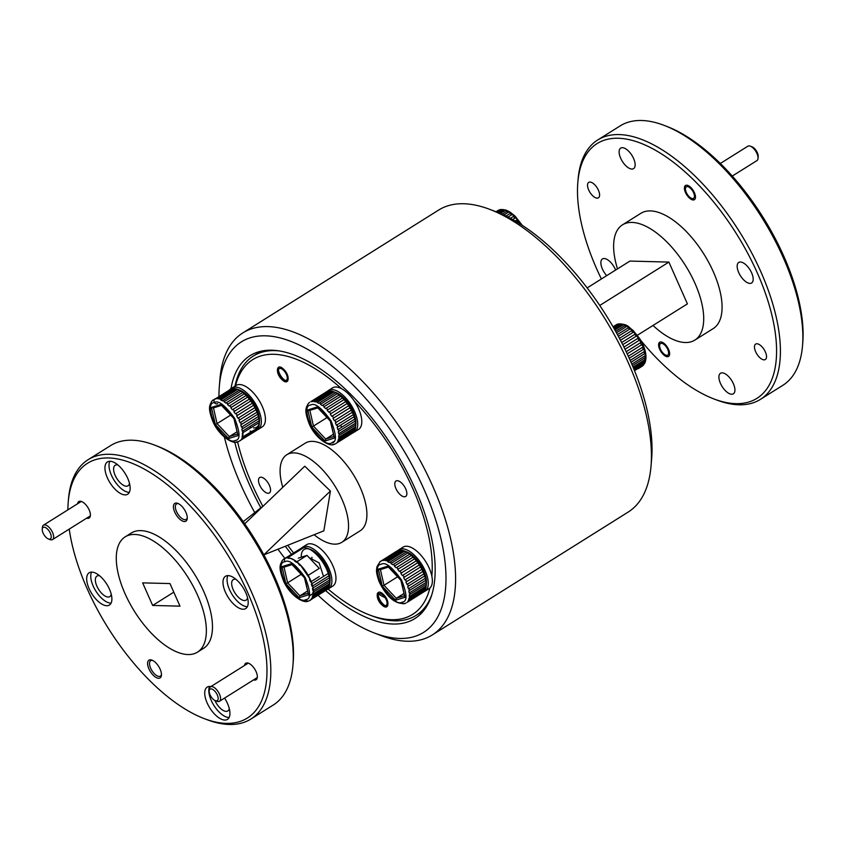 <?xml version="1.0" encoding="UTF-8"?>
<svg xmlns="http://www.w3.org/2000/svg" width="845" height="845" viewBox="0 0 845 845"><rect width="100%" height="100%" fill="white"/><g stroke="black" fill="none" stroke-linecap="round" stroke-linejoin="round"><path stroke-width="1.27" d="M732.277 176.066L756.94 160.603A8.503 3.961 -122.1 0 0 758.028 158.406A8.503 3.961 -122.1 0 0 756.962 153.515A8.503 3.961 -122.1 0 0 750.339 146.164A8.503 3.961 -122.1 0 0 747.899 146.185L720.331 163.476M758.028 158.406L758.176 156.61A6.802 3.169 -122.1 0 0 757.331 152.691A6.802 3.169 -122.1 0 0 752.029 146.808L750.339 146.164M686.309 192.491A6.802 3.169 57.9 0 1 685.453 188.572A6.802 3.169 57.9 0 1 688.728 186.998A6.802 3.169 57.9 0 1 693.576 192.681A6.802 3.169 57.9 0 1 691.601 198.374A6.802 3.169 57.9 0 1 686.309 192.491M661.455 343.323A6.802 3.169 57.9 0 1 667.751 349.418A6.802 3.169 57.9 0 1 666.779 355.333A6.802 3.169 57.9 0 1 665.775 355.111A6.802 3.169 57.9 0 1 659.628 345.309A6.802 3.169 57.9 0 1 661.455 343.323M209.19 690.861L209.338 689.066A8.503 3.961 57.9 0 1 210.437 686.869A8.503 3.961 57.9 0 1 219.499 694.199A8.503 3.961 57.9 0 1 219.478 701.287A8.503 3.961 57.9 0 1 217.028 701.308L215.338 700.663A6.802 3.169 57.9 0 1 210.046 694.78A6.802 3.169 57.9 0 1 209.19 690.861A6.802 3.169 57.9 0 1 212.465 689.288A6.802 3.169 57.9 0 1 217.313 694.97A6.802 3.169 57.9 0 1 215.338 700.663M42.25 529.16L42.398 527.354A8.503 3.961 57.9 0 1 43.496 525.167A8.503 3.961 57.9 0 1 52.559 532.487A8.503 3.961 57.9 0 1 52.538 539.575A8.503 3.961 57.9 0 1 50.087 539.606L48.397 538.962A6.802 3.169 57.9 0 1 43.106 533.079A6.802 3.169 57.9 0 1 42.25 529.16A6.802 3.169 57.9 0 1 45.524 527.576A6.802 3.169 57.9 0 1 50.373 533.269A6.802 3.169 57.9 0 1 48.397 538.962M234.752 442.136A155.142 72.3 -122.1 0 0 249.602 484.988A155.142 72.3 -122.1 0 0 261.02 508.109M285.346 546.261A155.142 72.3 -122.1 0 0 291.451 554.257M325.6 590.56A155.142 72.3 -122.1 0 0 414.927 618.551A155.142 72.3 -122.1 0 0 415.349 489.266A155.142 72.3 -122.1 0 0 250.025 355.703A155.142 72.3 -122.1 0 0 230.981 388.774M432.323 634.944L628.162 512.081A178.284 83.074 -122.1 0 0 651.02 466.186A178.284 83.074 -122.1 0 0 628.648 363.519A178.284 83.074 -122.1 0 0 489.931 209.433A178.284 83.074 -122.1 0 0 438.671 210.046L242.832 332.909A178.284 83.074 57.9 0 1 267.854 326.603A178.284 83.074 57.9 0 1 432.809 486.382A178.284 83.074 57.9 0 1 432.323 634.944A178.284 83.074 57.9 0 1 407.29 641.249A178.284 83.074 57.9 0 1 381.053 635.556L374.293 632.968A171.472 79.905 57.9 0 1 318.1 595.292M651.02 466.186L651.632 458.972A171.472 79.905 -122.1 0 0 630.106 360.224A171.472 79.905 -122.1 0 0 496.691 212.021L489.931 209.433M218.961 396.284A171.472 79.905 57.9 0 1 219.362 386.017A171.472 79.905 57.9 0 1 265.425 335.814A171.472 79.905 57.9 0 1 424.074 489.487A171.472 79.905 57.9 0 1 399.527 638.44A171.472 79.905 57.9 0 1 374.293 632.968M219.362 386.017L219.964 378.803A178.284 83.074 57.9 0 1 242.832 332.909M284.871 558.418A171.472 79.905 57.9 0 1 277.984 549.197M255.074 513.19A171.472 79.905 57.9 0 1 224.39 437.118M664.17 125.387L666.874 126.423A150.378 70.072 57.9 0 1 802.75 342.996L802.507 345.88A153.103 71.35 -122.1 0 0 664.17 125.387A153.103 71.35 -122.1 0 0 641.64 120.497A153.103 71.35 -122.1 0 0 620.145 125.905L597.7 139.985A153.103 71.35 -122.1 0 0 578.075 179.404L577.832 182.288A150.378 70.072 -122.1 0 0 601.397 278.977M640.668 340.26A150.378 70.072 -122.1 0 0 713.708 398.861L716.402 399.896A153.103 71.35 -122.1 0 0 738.942 404.787A153.103 71.35 -122.1 0 0 760.437 399.368L782.871 385.288A153.103 71.35 -122.1 0 0 802.507 345.88M760.437 399.368A153.103 71.35 -122.1 0 0 750.983 251.567A153.103 71.35 -122.1 0 0 619.195 134.577A153.103 71.35 -122.1 0 0 597.7 139.985M713.708 398.861A150.378 70.072 -122.1 0 0 735.837 403.656A150.378 70.072 -122.1 0 0 757.363 273.03A150.378 70.072 -122.1 0 0 618.223 138.253A150.378 70.072 -122.1 0 0 577.832 182.288M764.06 359.854A9.115 4.246 57.9 0 1 756.212 352.893A9.115 4.246 57.9 0 1 755.652 344.084A9.115 4.246 57.9 0 1 756.93 343.767A9.115 4.246 57.9 0 1 764.778 350.728A9.115 4.246 57.9 0 1 765.348 359.537A9.115 4.246 57.9 0 1 764.06 359.854M597.119 198.152A9.115 4.246 57.9 0 1 589.271 191.181A9.115 4.246 57.9 0 1 588.712 182.383A9.115 4.246 57.9 0 1 589.99 182.055A9.115 4.246 57.9 0 1 597.837 189.026A9.115 4.246 57.9 0 1 598.408 197.825A9.115 4.246 57.9 0 1 597.119 198.152M749.916 283.402A12.115 5.64 57.9 0 1 739.491 274.15A12.115 5.64 57.9 0 1 738.741 262.457A12.115 5.64 57.9 0 1 740.442 262.024A12.115 5.64 57.9 0 1 750.867 271.287A12.115 5.64 57.9 0 1 751.617 282.98A12.115 5.64 57.9 0 1 749.916 283.402M731.654 394.235A12.115 5.64 57.9 0 1 721.229 384.982A12.115 5.64 57.9 0 1 720.479 373.289A12.115 5.64 57.9 0 1 722.179 372.856A12.115 5.64 57.9 0 1 732.615 382.109A12.115 5.64 57.9 0 1 733.354 393.802A12.115 5.64 57.9 0 1 731.654 394.235M606.699 275.65A12.115 5.64 57.9 0 1 602.443 258.94A12.115 5.64 57.9 0 1 604.143 258.517A12.115 5.64 57.9 0 1 615.635 270.041M631.87 169.063A12.115 5.64 57.9 0 1 621.445 159.8A12.115 5.64 57.9 0 1 620.705 148.107A12.115 5.64 57.9 0 1 622.406 147.685A12.115 5.64 57.9 0 1 632.831 156.938A12.115 5.64 57.9 0 1 633.57 168.63A12.115 5.64 57.9 0 1 631.87 169.063M617.515 268.868A68.044 31.709 57.9 0 1 622.501 224.833A68.044 31.709 57.9 0 1 632.06 222.425A68.044 31.709 57.9 0 1 690.629 274.424A68.044 31.709 57.9 0 1 694.833 340.112A68.044 31.709 57.9 0 1 685.274 342.521A68.044 31.709 57.9 0 1 653.016 325.452M622.501 224.833L640.869 213.32A68.044 31.709 57.9 0 1 650.418 210.912A68.044 31.709 57.9 0 1 708.997 262.911A68.044 31.709 57.9 0 1 713.191 328.599L694.833 340.112M693.217 199.98A8.365 3.898 57.9 0 1 686.013 193.579A8.365 3.898 57.9 0 1 685.496 185.499A8.365 3.898 57.9 0 1 686.668 185.203A8.365 3.898 57.9 0 1 693.872 191.604A8.365 3.898 57.9 0 1 694.389 199.684A8.365 3.898 57.9 0 1 693.217 199.98M667.392 356.717A8.365 3.898 57.9 0 1 660.188 350.316A8.365 3.898 57.9 0 1 659.67 342.236A8.365 3.898 57.9 0 1 660.843 341.94A8.365 3.898 57.9 0 1 668.046 348.341A8.365 3.898 57.9 0 1 668.564 356.421A8.365 3.898 57.9 0 1 667.392 356.717M637.352 335.275L687.407 303.873L668.891 262.087L629.926 261.073L587.148 287.913M668.891 262.087L599.749 305.467M429.873 588.078A150.378 70.072 57.9 0 1 369.349 614.896L372.053 615.931A153.103 71.35 -122.1 0 0 416.089 615.413A153.103 71.35 -122.1 0 0 431.879 594.542M377.324 593.475A153.103 71.35 -122.1 0 0 378.211 593.993M378.549 594.183A153.103 71.35 -122.1 0 0 385.14 597.721M354.235 400.995A150.378 70.072 57.9 0 1 413.004 489.065A150.378 70.072 57.9 0 1 431.837 576.121M369.349 614.896A150.378 70.072 57.9 0 1 328.061 589.028M293.585 552.915A150.378 70.072 57.9 0 1 287.733 545.3M262.901 506.377A150.378 70.072 57.9 0 1 252.349 484.924A150.378 70.072 57.9 0 1 237.593 441.903M269.397 485.368A9.115 4.246 -122.1 0 0 259.679 477.52A9.115 4.246 -122.1 0 0 259.658 485.114A9.115 4.246 -122.1 0 0 269.375 492.962A9.115 4.246 -122.1 0 0 269.397 485.368M405.706 488.885A9.115 4.246 -122.1 0 0 395.988 481.027A9.115 4.246 -122.1 0 0 395.956 488.632A9.115 4.246 -122.1 0 0 405.674 496.48A9.115 4.246 -122.1 0 0 405.706 488.885M282.779 487.311A51.714 24.104 57.9 0 1 286.835 454.716A51.714 24.104 57.9 0 1 341.94 499.226A51.714 24.104 57.9 0 1 341.803 542.321A51.714 24.104 57.9 0 1 314.097 534.737M341.803 542.321L360.16 530.808A51.714 24.104 -122.1 0 0 360.308 487.713A51.714 24.104 -122.1 0 0 305.193 443.192L286.835 454.716M197.476 652.15L203.603 648.305A68.044 31.709 -122.1 0 0 203.782 591.606A68.044 31.709 -122.1 0 0 131.271 533.026L125.155 536.871A68.044 31.709 57.9 0 1 197.667 595.44A68.044 31.709 57.9 0 1 197.476 652.15A68.044 31.709 57.9 0 1 124.975 593.57A68.044 31.709 57.9 0 1 125.155 536.871M227.886 575.614A19.055 8.883 -122.1 0 0 229.491 589.599A19.055 8.883 -122.1 0 0 247.374 606.678M225.414 592.165A19.055 8.883 57.9 0 1 225.467 576.29A19.055 8.883 57.9 0 1 245.768 592.683A19.055 8.883 57.9 0 1 245.715 608.569A19.055 8.883 57.9 0 1 225.414 592.165M91.577 572.097A19.055 8.883 -122.1 0 0 93.193 586.092A19.055 8.883 -122.1 0 0 111.075 603.161M89.105 588.648A19.055 8.883 57.9 0 1 89.158 572.773A19.055 8.883 57.9 0 1 109.459 589.176A19.055 8.883 57.9 0 1 109.406 605.052A19.055 8.883 57.9 0 1 89.105 588.648M109.839 461.264A19.055 8.883 -122.1 0 0 111.445 475.26A19.055 8.883 -122.1 0 0 129.338 492.339M107.368 477.816A19.055 8.883 57.9 0 1 107.421 461.94A19.055 8.883 57.9 0 1 127.722 478.344A19.055 8.883 57.9 0 1 127.669 494.219A19.055 8.883 57.9 0 1 107.368 477.816M209.623 686.436A19.055 8.883 -122.1 0 0 211.229 700.431A19.055 8.883 -122.1 0 0 229.111 717.511M224.569 698.086A19.055 8.883 57.9 0 1 227.506 703.515A19.055 8.883 57.9 0 1 227.453 719.391A19.055 8.883 57.9 0 1 207.152 702.987A19.055 8.883 57.9 0 1 207.205 687.112A19.055 8.883 57.9 0 1 210.944 686.552M67.885 509.862A150.378 70.072 57.9 0 1 68.234 501.993L68.477 499.11A153.103 71.35 57.9 0 1 88.112 459.701A153.103 71.35 57.9 0 1 251.261 591.5A153.103 71.35 57.9 0 1 250.849 719.074A153.103 71.35 57.9 0 1 206.814 719.602L204.11 718.567A150.378 70.072 57.9 0 1 87.109 588.595A150.378 70.072 57.9 0 1 69.237 529.097M68.234 501.993A150.378 70.072 57.9 0 1 140.513 467.105A150.378 70.072 57.9 0 1 247.765 592.736A150.378 70.072 57.9 0 1 204.11 718.567M187.284 517.7A9.115 4.246 57.9 0 1 186.217 519.379A9.115 4.246 57.9 0 1 176.499 511.531A9.115 4.246 57.9 0 1 176.52 503.937A9.115 4.246 57.9 0 1 178.506 503.704M174.757 512.154A10.478 4.88 57.9 0 1 177.799 503.388A10.478 4.88 57.9 0 1 185.953 512.44A10.478 4.88 57.9 0 1 187.263 518.481A10.478 4.88 57.9 0 1 182.224 520.911A10.478 4.88 57.9 0 1 174.757 512.154M161.458 674.437A9.115 4.246 57.9 0 1 160.392 676.116A9.115 4.246 57.9 0 1 150.674 668.268A9.115 4.246 57.9 0 1 150.695 660.674A9.115 4.246 57.9 0 1 152.681 660.441M148.931 668.891A10.478 4.88 57.9 0 1 151.973 660.125A10.478 4.88 57.9 0 1 160.127 669.177A10.478 4.88 57.9 0 1 161.437 675.218A10.478 4.88 57.9 0 1 156.399 677.648A10.478 4.88 57.9 0 1 148.931 668.891M77.582 503.778A9.728 4.531 57.9 0 1 81.595 501.539A9.728 4.531 57.9 0 1 89.169 509.947A9.728 4.531 57.9 0 1 90.383 515.556A9.728 4.531 57.9 0 1 86.623 518.186M244.522 665.49A9.728 4.531 57.9 0 1 248.536 663.24A9.728 4.531 57.9 0 1 256.109 671.659A9.728 4.531 57.9 0 1 257.324 677.257A9.728 4.531 57.9 0 1 253.563 679.898M88.112 459.701L110.547 445.621A153.103 71.35 57.9 0 1 154.582 445.093A153.103 71.35 57.9 0 1 273.706 577.42A153.103 71.35 57.9 0 1 292.919 665.585A153.103 71.35 57.9 0 1 273.284 705.005L250.849 719.074M247.553 597.785A12.115 5.64 57.9 0 1 246.106 600.13A12.115 5.64 57.9 0 1 233.199 589.694A12.115 5.64 57.9 0 1 233.231 579.607A12.115 5.64 57.9 0 1 235.977 579.321M111.244 594.267A12.115 5.64 57.9 0 1 109.808 596.612A12.115 5.64 57.9 0 1 96.9 586.187A12.115 5.64 57.9 0 1 96.932 576.089A12.115 5.64 57.9 0 1 99.668 575.815M129.507 483.435A12.115 5.64 57.9 0 1 128.06 485.78A12.115 5.64 57.9 0 1 115.152 475.355A12.115 5.64 57.9 0 1 115.195 465.257A12.115 5.64 57.9 0 1 117.93 464.982M229.291 708.606A12.115 5.64 57.9 0 1 227.844 710.951A12.115 5.64 57.9 0 1 214.936 700.526A12.115 5.64 57.9 0 1 214.915 700.484M292.919 665.585L293.162 662.702A150.378 70.072 -122.1 0 0 274.287 576.1A150.378 70.072 -122.1 0 0 157.286 446.128L154.582 445.093M244.733 523.805L304.77 466.208L330.416 491.04L263.83 554.816M330.416 491.04L323.857 530.829L263.851 554.859M169.982 583.568L142.647 582.87L152.649 605.442L179.985 606.15L169.982 583.568M311.932 557.267L311.879 560.552M381.718 604.724C388.732 611.854 390.527 600.996 383.419 594.447C376.405 587.317 374.61 598.176 381.718 604.724M281.934 379.553C288.948 386.683 290.743 375.824 283.635 369.276C276.621 362.146 274.826 373.004 281.934 379.553M235.512 385.816A150.378 70.072 57.9 0 1 341.496 388.658M173.795 592.176L152.649 605.442M279.008 350.886A153.103 71.35 -122.1 0 0 253.352 356.03A153.103 71.35 -122.1 0 0 235.026 386.123M378.233 594.795A8.503 3.961 -122.1 0 0 379.299 598.672A8.503 3.961 -122.1 0 0 384.993 605.569M384.232 605.369A6.802 3.169 57.9 0 1 378.93 599.496A6.802 3.169 57.9 0 1 378.085 595.577A6.802 3.169 57.9 0 1 381.349 593.993A6.802 3.169 57.9 0 1 386.207 599.675A6.802 3.169 57.9 0 1 384.232 605.369L385.922 606.023A8.503 3.961 -122.1 0 0 387.464 606.287M378.666 592.26A8.503 3.961 -122.1 0 0 378.233 593.771L378.085 595.577M278.449 369.624A8.503 3.961 -122.1 0 0 279.515 373.49A8.503 3.961 -122.1 0 0 285.209 380.398M284.448 380.197A6.802 3.169 57.9 0 1 279.156 374.314A6.802 3.169 57.9 0 1 278.301 370.395A6.802 3.169 57.9 0 1 281.565 368.821A6.802 3.169 57.9 0 1 286.423 374.504A6.802 3.169 57.9 0 1 284.448 380.197L286.138 380.841A8.503 3.961 -122.1 0 0 287.68 381.106M278.892 367.089A8.503 3.961 -122.1 0 0 278.449 368.6L278.301 370.395M496.268 211.852L499.363 209.919A24.494 11.418 -122.1 0 0 498.296 210.31L496.004 211.757M496.385 211.905L500.187 209.602M499.955 209.666L501.296 209.454L496.934 212.106M497.768 212.433L502.574 209.497L504.138 209.803L498.983 212.929M500.346 213.489L505.574 210.278L507.296 211.07L502.099 214.25M503.831 215.042L508.838 211.968L510.633 213.204L505.986 216.066M508.014 217.07L512.207 214.482L514.003 216.119L510.412 218.316M512.619 219.52L515.545 217.714L517.256 219.689L515.175 220.967M517.446 222.309L518.703 221.538L520.256 223.745L519.738 224.073M512.651 219.531L515.545 217.714M616.945 324.395L613.047 326.762M613.153 326.93L618.234 323.941C628.5 324.005 628.046 326.983 633.085 330.416L639.591 338.496C645.379 347.939 647.217 355.935 645.126 362.463L642.76 365.8M616.343 324.66A24.494 11.418 -122.1 0 1 617.41 324.258L619.343 323.804L613.428 327.416M613.787 328.04L620.621 323.846L622.184 324.142L614.326 328.98M614.906 330.015L623.621 324.628L625.332 325.409L615.678 331.388M616.459 332.782L626.884 326.307L628.669 327.554L617.42 334.536M618.35 336.247L630.254 328.821L632.049 330.469L619.459 338.317M620.473 340.26L633.592 332.064L635.303 334.029L621.666 342.563M622.733 344.654L636.75 335.877L638.302 338.095L623.948 347.084M625.015 349.26L639.58 340.102L640.922 342.468L626.198 351.71M627.212 353.865L641.978 344.559L643.034 346.968L628.31 356.231M629.24 358.259L643.816 349.059L644.555 351.393L630.212 360.445M631.004 362.262L645.041 353.379L645.411 355.555L631.817 364.142M632.461 365.653L645.569 357.361L645.569 359.273L633.095 367.174M633.57 368.314L645.4 360.804L645.031 362.378L634.003 369.381M634.299 370.099L644.534 363.582L643.288 365.114L634.521 370.659M638.155 368.716L642.517 365.98A24.494 11.418 -122.1 0 0 643.32 365.156M630.19 360.403L644.555 351.393M613.195 327.015L616.533 324.554M407.385 602.189L423.429 592.123M406.001 603.066L405.41 603.319M407.903 601.608L408.103 600.806L425.035 590.243L407.903 601.608M409.212 599.348L408.631 599.654L409.054 598.123L425.986 587.56L425.563 589.081L409.212 599.348M409.836 596.316L409.265 596.623L409.307 594.753L426.239 584.18L426.197 586.05L409.836 596.316M425.785 580.293L426.123 582.395L409.191 592.979L408.864 590.835L425.785 580.293A24.494 11.418 -122.1 0 0 425.331 578.307M424.644 575.973L425.341 578.265L408.41 588.859L407.723 586.536L424.644 575.973A24.494 11.418 -122.1 0 0 423.884 573.882L406.973 584.455L405.949 582.057L422.88 571.452L423.884 573.882M420.535 566.974L421.845 569.34L404.924 579.955L403.614 577.579L420.535 566.974A24.494 11.418 -122.1 0 0 419.268 564.946L402.368 575.551L400.826 573.311L417.747 562.696A24.494 11.418 -122.1 0 0 416.289 560.816M399.96 571.083L399.4 571.442L397.71 569.435L398.259 569.076L414.62 558.809L416.31 560.816L399.96 571.083A24.494 11.418 57.9 0 1 401.407 572.942M396.717 567.439L396.168 567.808L394.383 566.129L394.932 565.749L411.283 555.492L413.068 557.182L396.717 567.439A24.494 11.418 57.9 0 1 398.27 569.044M393.347 564.428L392.809 564.809L391.003 563.52L407.903 552.873L409.698 554.172L393.347 564.428A24.494 11.418 57.9 0 1 394.932 565.717M389.989 562.189L389.45 562.569L387.728 561.724L388.256 561.344L404.618 551.088L406.35 551.933L389.989 562.189M386.799 560.816L385.214 560.446L401.565 550.19L403.149 550.549L386.799 560.816M383.905 560.351L382.531 560.499L398.893 550.232L400.255 550.095L383.905 560.351M397.794 550.581L379.827 561.862L396.632 551.193M381.042 561.101L380.313 561.439M402.949 603.805L404.322 603.657M401.512 550.169A24.494 11.418 -122.1 0 0 400.445 550.074A24.494 11.418 -122.1 0 0 400.203 550.074M401.375 579.828L387.792 566.171L389.112 566.837L387.792 566.171L378.391 569.139L380.176 569.688L388.415 567.09M404.364 595.757L396.263 598.313L403.868 593.539M380.43 569.604L384 585.31L382.267 586.177L395.544 600.246L396.263 598.313L384 585.31L397.572 576.797M388.077 566.731L400.847 580.272L404.945 597.278L401.069 580.24M398.829 550.211A24.494 11.418 -122.1 0 0 397.731 550.56M425.986 587.613A24.494 11.418 -122.1 0 0 426.186 586.103L426.429 583.251A21.78 10.151 -122.1 0 0 406.762 551.891L404.058 550.855A24.494 11.418 -122.1 0 0 403.097 550.528M407.86 552.862A24.494 11.418 -122.1 0 0 406.297 551.912M411.251 555.482A24.494 11.418 -122.1 0 0 409.667 554.162M414.589 558.809A24.494 11.418 -122.1 0 0 413.047 557.172M417.747 562.696L419.278 564.935M422.859 571.473A24.494 11.418 -122.1 0 0 421.835 569.361M426.239 584.222A24.494 11.418 -122.1 0 0 426.112 582.437M425.024 590.306A24.494 11.418 -122.1 0 0 425.563 589.145M423.419 592.187A24.494 11.418 -122.1 0 0 424.253 591.415M423.905 573.829L406.973 584.455M398.101 550.412A24.494 11.418 57.9 0 1 399.051 549.662A24.494 11.418 57.9 0 1 402.484 548.796A24.494 11.418 57.9 0 1 423.577 567.513A24.494 11.418 57.9 0 1 425.088 591.162A24.494 11.418 57.9 0 1 423.989 591.69M425.088 591.162L429.165 588.606A24.494 11.418 -122.1 0 0 427.654 564.956A24.494 11.418 -122.1 0 0 406.572 546.24A24.494 11.418 -122.1 0 0 403.128 547.106L399.051 549.662M309.027 600.837L327.047 589.641M319.241 576.575L310.59 581.973L309.566 579.564L310.168 579.237A24.494 11.418 57.9 0 1 311.182 581.635A24.494 11.418 57.9 0 1 311.942 583.726A24.494 11.418 57.9 0 1 312.629 586.06A24.494 11.418 57.9 0 1 313.083 588.046A24.494 11.418 57.9 0 1 313.411 590.19A24.494 11.418 57.9 0 1 313.537 591.975A24.494 11.418 57.9 0 1 313.484 593.855A24.494 11.418 57.9 0 1 313.284 595.366A24.494 11.418 57.9 0 1 312.861 596.897A24.494 11.418 57.9 0 1 312.323 598.059A24.494 11.418 57.9 0 1 311.551 599.168L310.949 599.432L311.72 598.323L328.652 587.761L327.871 588.923L311.551 599.168A24.494 11.418 57.9 0 1 310.717 599.939A24.494 11.418 57.9 0 1 309.619 600.573M312.83 596.855L312.249 597.161L312.671 595.64L329.603 585.078L329.18 586.599L312.83 596.855M313.453 593.834L312.882 594.141L312.925 592.271L329.856 581.687L329.814 583.568L313.453 593.834M313.379 590.169L312.808 590.497L312.481 588.342L329.413 577.758L329.74 579.913L313.379 590.169A24.494 11.418 57.9 0 1 313.537 591.975M312.597 586.05L312.027 586.377L311.34 584.053L328.272 573.459L328.958 575.783L312.597 586.05M328.261 573.491A24.494 11.418 -122.1 0 0 316.875 554.901A24.494 11.418 -122.1 0 0 304.063 547.592A24.494 11.418 -122.1 0 0 303.82 547.592L287.501 557.827A24.494 11.418 57.9 0 1 300.556 565.147A24.494 11.418 57.9 0 1 310.168 579.237L300.334 564.925L299.785 565.326L296.954 561.914L296.426 562.326L294.62 561.027L295.158 560.615L290.395 558.281L288.303 558.355L288.832 557.964M307.084 601.07A24.494 11.418 57.9 0 1 305.837 600.964M283.931 558.957A24.494 11.418 57.9 0 0 283.476 559.337A24.494 11.418 57.9 0 1 288.81 557.922M287.501 557.827L286.149 558.006L302.51 547.75L303.936 547.623M304.992 577.346L291.409 563.689L292.729 564.344L291.409 563.689L282.008 566.657L283.793 567.206L292.032 564.608M296.806 561.788L307.01 555.387L298.317 558.133M308.171 575.35L319.273 568.389L307.01 555.387M307.981 593.264L299.88 595.82L307.485 591.056M284.047 567.122L287.617 582.828L285.885 583.694L299.162 597.764L299.88 595.82L287.617 582.828L301.19 574.315M291.694 564.249L304.464 577.79L308.562 594.795L304.686 577.758M285.061 558.355L301.411 548.099L285.061 558.355M282.621 560.14L281.839 561.249L282.621 560.14M306.566 601.323L307.939 601.175M302.447 547.729A24.494 11.418 -122.1 0 0 301.348 548.078M329.603 585.131A24.494 11.418 -122.1 0 0 329.803 583.62L330.046 580.769A21.78 10.151 -122.1 0 0 310.379 549.408L307.675 548.373M309.09 548.996A21.78 10.151 -122.1 0 0 307.168 548.711A21.78 10.151 -122.1 0 0 301.295 557.193M329.402 577.8A24.494 11.418 -122.1 0 0 328.948 575.815M329.856 581.74A24.494 11.418 -122.1 0 0 329.73 579.955M328.642 587.824A24.494 11.418 -122.1 0 0 329.18 586.652M327.036 589.704A24.494 11.418 -122.1 0 0 327.871 588.923M309.185 595.957L312.819 593.686M309.143 596.074L312.819 593.771M310.949 599.432L327.881 588.807M238.47 441.608L256.479 430.475A24.494 11.418 57.9 0 0 258.866 426.64A24.494 11.418 57.9 0 0 259.172 420.736M242.821 430.95L242.251 431.267L241.923 429.123L258.855 418.539L259.183 420.683L242.821 430.95A24.494 11.418 57.9 0 1 242.367 437.478A24.494 11.418 57.9 0 1 240.16 440.72M258.412 416.532L241.469 427.158L240.783 424.824L257.714 414.24L258.412 416.532L241.469 427.158M240.603 422.405L240.033 422.743L239.008 420.345L255.94 409.751L256.954 412.149L240.603 422.405A24.494 11.418 57.9 0 1 241.385 424.507M238.554 417.895L237.984 418.243L236.674 415.877L253.595 405.262L254.905 407.639L238.554 417.895L239.579 420.007M252.338 403.223L235.428 413.849L233.885 411.61L250.807 400.995L252.338 403.223A24.494 11.418 57.9 0 1 253.584 405.283M233.019 409.371L232.459 409.74L230.769 407.734L231.319 407.364L247.68 397.108L249.37 399.115L233.019 409.371A24.494 11.418 57.9 0 1 234.466 411.23M229.777 405.737L229.227 406.107L227.442 404.417L244.342 393.781L246.138 395.471L229.777 405.737M226.407 402.727L225.868 403.107L224.062 401.808L224.612 401.428L240.962 391.172L242.758 392.46L226.407 402.727M223.048 400.488L222.51 400.868L220.788 400.023L221.316 399.643L237.677 389.376L239.41 390.221L223.048 400.488M219.858 399.104L218.274 398.745L234.625 388.478L236.209 388.848L219.858 399.104M216.964 398.65L215.57 398.745L231.889 388.51L233.315 388.383L216.964 398.65A24.494 11.418 57.9 0 1 217.186 398.608A24.494 11.418 57.9 0 1 218.253 398.703M231.889 388.51A24.494 11.418 57.9 0 0 230.791 388.858L229.755 389.513M212.063 400.921L211.282 402.03L212.063 400.921M236.008 442.093L237.941 441.66M233.262 388.362A24.494 11.418 57.9 0 1 233.505 388.373A24.494 11.418 57.9 0 1 234.572 388.468M259.246 424.433L259.489 421.549A21.78 10.151 -122.1 0 0 256.764 409.001A21.78 10.151 -122.1 0 0 239.822 390.189L237.118 389.154A24.494 11.418 57.9 0 1 237.625 389.355M236.156 388.827A24.494 11.418 57.9 0 1 237.118 389.154M239.357 390.21A24.494 11.418 57.9 0 1 240.92 391.15M242.726 392.45A24.494 11.418 57.9 0 1 244.311 393.781M246.106 395.471A24.494 11.418 57.9 0 1 247.648 397.108M249.349 399.115A24.494 11.418 57.9 0 1 250.785 400.995M254.894 407.649A24.494 11.418 57.9 0 1 255.929 409.772M234.435 418.127L220.851 404.47L222.172 405.125L220.851 404.47L211.451 407.438L213.236 407.987L221.474 405.378M237.424 434.045L229.322 436.601L236.927 431.837M213.489 407.903L217.059 423.609L215.327 424.475L228.604 438.544L229.322 436.601L217.059 423.609L230.632 415.096M221.136 405.03L233.907 418.56L238.005 435.576L234.128 418.539M232.005 388.552L215.074 399.178M256.943 412.17A24.494 11.418 57.9 0 1 257.704 414.272M258.39 416.596A24.494 11.418 57.9 0 1 258.845 418.581M242.494 436.274L242.367 433.041L259.299 422.521M258.623 427.433L243.677 436.295M251.62 431.436L250.035 431.077M257.313 429.704L240.994 439.949M241.765 438.84L258.084 428.605M249.465 426.809A21.78 10.151 -122.1 0 0 251.324 427.528M253.489 427.919A21.78 10.151 -122.1 0 0 259.309 422.88M242.114 436.421L242.726 436.147M215.57 398.745A24.494 11.418 -122.1 0 0 215.01 398.893A2.725 2.387 72.5 0 0 217.619 403.635M335.983 443.445L352.872 432.904M335.423 443.794L334.852 444.1M337.345 442.389L337.546 441.586L354.478 431.024L337.345 442.389A24.494 11.418 57.9 0 1 336.542 443.202M338.655 440.118L338.074 440.425L338.496 438.904L355.428 428.341L355.006 429.862L338.655 440.118M339.278 437.097L338.708 437.404L338.75 435.534L355.682 424.95L355.639 426.831L339.278 437.097M339.236 433.453L338.634 433.76L338.306 431.605L355.238 421.021L355.555 423.218L339.236 433.453A24.494 11.418 57.9 0 1 339.363 435.238M354.097 416.722L354.784 419.046L337.852 429.64L337.166 427.316L354.097 416.722A24.494 11.418 -122.1 0 0 353.326 414.663M352.312 412.254L353.337 414.631L336.416 425.236L335.391 422.827L352.312 412.254A24.494 11.418 -122.1 0 0 351.277 410.142M349.978 407.755L351.288 410.121L334.366 420.725L333.057 418.359L349.978 407.755A24.494 11.418 -122.1 0 0 348.71 405.716L331.81 416.332L330.268 414.092L347.168 403.487A24.494 11.418 -122.1 0 0 345.732 401.597L328.842 412.223L327.152 410.216L344.063 399.59L345.732 401.597M340.693 396.263L342.521 397.953L325.61 408.589L323.825 406.899L340.693 396.263A24.494 11.418 -122.1 0 0 339.109 394.942M322.79 405.209L322.251 405.589L320.445 404.29L337.345 393.654L339.141 394.953L322.79 405.209M334.018 391.848L335.792 392.703L318.892 403.35L317.171 402.505L334.018 391.848A24.494 11.418 -122.1 0 0 333.5 391.636A24.494 11.418 -122.1 0 0 332.539 391.309M330.955 390.95L332.592 391.33L315.713 401.977L314.129 401.618L330.955 390.95A24.494 11.418 -122.1 0 0 329.888 390.855A24.494 11.418 -122.1 0 0 329.645 390.855M328.272 390.992L329.698 390.876L312.819 401.512L311.456 401.66L328.272 390.992A24.494 11.418 -122.1 0 0 327.173 391.341M340.229 425.426A21.78 10.151 -122.1 0 0 342.13 427M355.629 426.915L355.872 424.032A21.78 10.151 -122.1 0 0 353.147 411.494A21.78 10.151 -122.1 0 0 336.204 392.671L333.5 391.636M355.227 421.063A24.494 11.418 -122.1 0 0 354.773 419.078M355.682 425.003A24.494 11.418 -122.1 0 0 355.555 423.218M355.428 428.394A24.494 11.418 -122.1 0 0 355.629 426.883M354.467 431.087A24.494 11.418 -122.1 0 0 355.006 429.915M352.861 432.967A24.494 11.418 -122.1 0 0 353.696 432.186M333.807 436.527L325.705 439.083L333.31 434.319M309.872 410.385L313.442 426.091L311.71 426.957L324.987 441.027L325.705 439.083L313.442 426.091L327.015 417.578M330.817 420.609L317.234 406.952L318.554 407.607L317.234 406.952L307.833 409.92L309.619 410.469L317.857 407.871M330.289 421.042L334.388 438.059L330.511 421.021M310.886 401.618L327.237 391.362L310.886 401.618M332.391 444.586L334.324 444.143M328.388 391.034L311.456 401.66M331.06 390.992L314.129 401.618M334.102 391.879L317.171 402.505M337.303 393.643A24.494 11.418 -122.1 0 0 335.74 392.693M340.757 396.273L323.825 406.899M344.031 399.59A24.494 11.418 -122.1 0 0 342.489 397.953M348.721 405.716L347.211 403.466L330.268 414.092M355.565 423.134L338.634 433.76M333.712 441.565L331.409 442.991M301.718 547.93A24.494 11.418 57.9 0 1 302.668 547.18A24.494 11.418 57.9 0 1 306.101 546.314A24.494 11.418 57.9 0 1 327.195 565.03A24.494 11.418 57.9 0 1 328.705 588.68A24.494 11.418 57.9 0 1 327.606 589.197M328.705 588.68L332.782 586.113A24.494 11.418 -122.1 0 0 331.272 562.474A24.494 11.418 -122.1 0 0 310.189 543.747A24.494 11.418 -122.1 0 0 306.746 544.613L302.668 547.18M323.519 576.459L319.146 562.918L309.101 557.605M231.16 388.711A24.494 11.418 57.9 0 1 232.111 387.95A24.494 11.418 57.9 0 1 235.544 387.084A24.494 11.418 57.9 0 1 256.637 405.811A24.494 11.418 57.9 0 1 258.147 429.461A24.494 11.418 57.9 0 1 257.049 429.978M258.147 429.461L262.225 426.894A24.494 11.418 -122.1 0 0 260.714 403.245A24.494 11.418 -122.1 0 0 239.631 384.528A24.494 11.418 -122.1 0 0 236.188 385.394L232.111 387.95M327.543 391.193A24.494 11.418 57.9 0 1 328.494 390.443A24.494 11.418 57.9 0 1 331.927 389.577A24.494 11.418 57.9 0 1 353.02 408.293A24.494 11.418 57.9 0 1 354.53 431.943A24.494 11.418 57.9 0 1 353.432 432.46M354.53 431.943L358.607 429.376A24.494 11.418 -122.1 0 0 357.097 405.737A24.494 11.418 -122.1 0 0 336.014 387.01A24.494 11.418 -122.1 0 0 332.571 387.876L328.494 390.443M242.61 432.957L242.135 437.615M501.993 209.761A24.494 11.418 -122.1 0 0 500.705 209.708M505.014 210.542A24.494 11.418 -122.1 0 0 503.557 210.056M508.289 212.232A24.494 11.418 -122.1 0 0 506.736 211.334M511.669 214.757A24.494 11.418 -122.1 0 0 510.084 213.479M515.028 218.01L513.464 216.404M518.186 221.834A24.494 11.418 -122.1 0 0 516.739 219.985M644.545 362.79A24.494 11.418 57.9 0 1 644.323 363.413A24.494 11.418 57.9 0 1 644.059 363.994M644.777 359.822L645.358 355.608M620.04 324.1A24.494 11.418 -122.1 0 0 618.751 324.058M623.061 324.881A24.494 11.418 -122.1 0 0 621.603 324.395M626.335 326.571A24.494 11.418 -122.1 0 0 624.772 325.674M629.715 329.096A24.494 11.418 -122.1 0 0 628.12 327.818M633.053 332.381L631.511 330.775M636.232 336.183A24.494 11.418 -122.1 0 0 634.785 334.324M639.084 340.429A24.494 11.418 -122.1 0 0 637.795 338.401M641.482 344.908A24.494 11.418 -122.1 0 0 640.425 342.795M643.341 349.418A24.494 11.418 -122.1 0 0 642.538 347.306M644.555 353.759A24.494 11.418 -122.1 0 0 644.07 351.752M645.094 357.752A24.494 11.418 -122.1 0 0 644.936 355.935M644.925 361.216A24.494 11.418 -122.1 0 0 645.094 359.664M382.51 560.457A24.494 11.418 -122.1 0 0 381.951 560.605A24.494 11.418 -122.1 0 0 381.412 560.795M381.211 564.249C385.309 561.693 392.112 566.963 401.597 580.082C407.237 594.405 407.406 601.767 402.125 602.168C398.027 604.724 391.224 599.454 381.739 586.345C376.099 572.012 375.93 564.65 381.211 564.249M407.934 601.651A24.494 11.418 57.9 0 1 407.1 602.422M409.244 599.38A24.494 11.418 57.9 0 1 408.705 600.541M409.867 596.348A24.494 11.418 57.9 0 1 409.667 597.848M409.793 592.683A24.494 11.418 57.9 0 1 409.92 594.457M409.012 588.543A24.494 11.418 57.9 0 1 409.466 590.528M407.565 584.117A24.494 11.418 57.9 0 1 408.325 586.219M405.484 579.607L406.519 581.719M402.938 575.181A24.494 11.418 57.9 0 1 404.206 577.23M389.978 562.147A24.494 11.418 57.9 0 1 391.541 563.097M386.778 560.774A24.494 11.418 57.9 0 1 388.246 561.302M383.883 560.309A24.494 11.418 57.9 0 1 384.126 560.309A24.494 11.418 57.9 0 1 385.193 560.404M395.544 600.246L404.945 597.278M378.391 569.139L382.267 586.177M286.128 557.964A24.494 11.418 -122.1 0 0 285.568 558.112A2.725 2.387 72.5 0 0 284.828 561.767C288.927 559.21 295.729 564.481 305.214 577.589C310.854 591.922 311.023 599.285 305.742 599.686C301.644 602.242 294.842 596.971 285.356 583.853C279.716 569.53 279.547 562.168 284.828 561.767M309.08 600.774A2.725 2.387 -107.5 0 1 305.742 599.686M311.551 599.168A24.494 11.418 57.9 0 1 310.717 599.939M312.861 596.897A24.494 11.418 57.9 0 1 312.323 598.059M313.484 593.855A24.494 11.418 57.9 0 1 313.284 595.366M312.629 586.06A24.494 11.418 57.9 0 1 313.083 588.046M311.182 581.635A24.494 11.418 57.9 0 1 311.942 583.726M299.162 597.764L308.562 594.795M282.008 566.657L285.885 583.694M285.568 558.112A24.494 11.418 -122.1 0 0 285.029 558.313M214.271 402.547C218.369 399.981 225.171 405.262 234.656 418.37C240.297 432.693 240.466 440.065 235.185 440.467C231.086 443.023 224.284 437.742 214.799 424.634C209.159 410.311 208.99 402.949 214.271 402.547M242.071 426.831A24.494 11.418 57.9 0 1 242.526 428.816M235.998 413.48A24.494 11.418 57.9 0 1 237.265 415.518M229.787 405.706A24.494 11.418 57.9 0 1 231.329 407.343M226.407 402.695A24.494 11.418 57.9 0 1 227.992 404.016M223.038 400.445A24.494 11.418 57.9 0 1 224.601 401.396M219.837 399.062A24.494 11.418 57.9 0 1 221.305 399.6M215.01 398.893A24.494 11.418 -122.1 0 0 214.472 399.093M228.604 438.544L238.005 435.576M211.451 407.438L215.327 424.475M311.953 401.227A24.494 11.418 -122.1 0 0 311.393 401.375A24.494 11.418 -122.1 0 0 310.854 401.576M310.654 405.03C314.752 402.474 321.554 407.744 331.039 420.852C336.68 435.186 336.849 442.548 331.567 442.949C327.469 445.505 320.667 440.234 311.182 427.116C305.541 412.793 305.372 405.431 310.654 405.03M338.687 440.161A24.494 11.418 57.9 0 1 338.148 441.322M339.31 437.118A24.494 11.418 57.9 0 1 339.109 438.629M338.454 429.323A24.494 11.418 57.9 0 1 338.908 431.309M337.007 424.898A24.494 11.418 57.9 0 1 337.768 426.989M334.937 420.387L335.993 422.5M332.381 415.962A24.494 11.418 57.9 0 1 333.648 418M329.413 411.832A24.494 11.418 57.9 0 1 330.849 413.723M326.17 408.188A24.494 11.418 57.9 0 1 327.712 409.825M322.79 405.178A24.494 11.418 57.9 0 1 324.374 406.498M319.421 402.928A24.494 11.418 57.9 0 1 320.984 403.878M316.22 401.544A24.494 11.418 57.9 0 1 317.699 402.083M313.326 401.09A24.494 11.418 57.9 0 1 313.569 401.09A24.494 11.418 57.9 0 1 314.636 401.185M324.987 441.027L334.388 438.059M307.833 409.92L311.71 426.957M685.453 188.572L685.601 186.777M691.601 198.374L693.291 199.019M665.775 355.111L667.465 355.756M659.628 345.309L659.776 343.514M210.437 686.869L248.25 663.145M219.478 701.287L257.292 677.553M43.496 525.167L81.31 501.434M52.538 539.575L90.352 515.851M423.746 610.608L416.089 615.413M263.724 505.585L243.223 521.661M261.01 351.224L253.352 356.03M522.294 225.351L515.038 216.066L509.926 211.989L505.944 210.056L500.42 209.549M498.487 210.215L499.944 209.666M380.166 561.534L376.976 566.71C376.659 569.688 375.402 570.977 379.13 581.656C386.619 597.056 395.238 604.333 404.977 603.488L405.716 603.214M282.325 560.499C280.35 564.661 277.889 566.456 283.635 581.18C289.603 594.764 303.26 604.069 308.594 601.006L309.333 600.732M283.783 559.052L282.642 560.119M211.768 401.28C209.792 405.442 207.331 407.227 213.077 421.961C219.045 435.545 232.702 444.85 238.036 441.777L238.776 441.502M213.225 399.833L212.084 400.9M308.15 403.762C306.175 407.924 303.714 409.719 309.46 424.443C315.428 438.027 329.085 447.332 334.419 444.269L335.159 443.995M330.289 421.053L317.519 407.512M309.608 402.315L308.467 403.382"/></g></svg>
